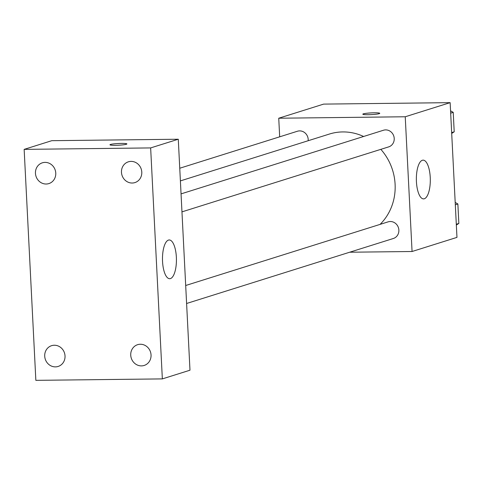 <?xml version="1.0" encoding="UTF-8"?>
<svg xmlns="http://www.w3.org/2000/svg" width="483" height="483" viewBox="0 0 483 483"><rect width="100%" height="100%" fill="white"/><g stroke="black" fill="none" stroke-linecap="round" stroke-linejoin="round"><path stroke-width="0.72" d="M279.681 136.822L278.739 118.22L323.646 104.105L450.144 102.65L456.966 237.382L412.065 251.504L349.68 252.223M363.621 136.484A53.269 49.411 -107.5 0 0 342.719 131.931A53.269 49.411 -107.5 0 0 329.424 134.045L180.394 180.896M380.073 224.39A53.269 49.411 -107.5 0 0 380.833 149.344M278.739 118.22L405.237 116.765L412.065 251.504M186.601 303.487L393.349 238.493A8.718 8.084 -107.5 0 0 398.729 228.906A8.718 8.084 -107.5 0 0 390.294 221.516A8.718 8.084 -107.5 0 0 388.121 221.86L185.695 285.501M308.178 140.722A8.718 8.084 -107.5 0 0 299.635 130.887A8.718 8.084 -107.5 0 0 297.456 131.231L179.754 168.235M181.053 193.882L383.478 130.241A8.718 8.084 72.5 0 1 393.802 136.134A8.718 8.084 72.5 0 1 388.706 146.874L181.964 211.868M405.237 116.765L450.144 102.65M422.359 160.271A19.374 6.973 -90.7 0 1 423.108 160.145A19.374 6.973 -90.7 0 1 430.305 179.434A19.374 6.973 -90.7 0 1 423.555 198.887A19.374 6.973 -90.7 0 1 416.382 180.648A19.374 6.973 -90.7 0 1 422.359 160.271M368.263 114.706A8.477 0.851 177.1 0 1 362.824 114.187A8.477 0.851 177.1 0 1 371.246 112.901A8.477 0.851 177.1 0 1 379.753 113.33A8.477 0.851 177.1 0 1 368.263 114.706M362.824 114.187A8.477 0.851 177.1 0 1 371.246 112.913A8.477 0.851 177.1 0 1 379.753 113.33M51.784 140.686L178.281 139.231L189.982 370.207L162.348 378.895L35.851 380.35L24.15 149.374L51.784 140.686M24.15 149.374L150.648 147.919L178.281 139.231M115.401 145.317A8.477 0.851 177.1 0 1 109.961 144.797A8.477 0.851 177.1 0 1 118.383 143.511A8.477 0.851 177.1 0 1 126.89 143.934A8.477 0.851 177.1 0 1 115.401 145.317M150.648 147.919L162.348 378.895M162.548 261.508A19.374 6.973 -90.7 0 1 169.231 239.966A19.374 6.973 -90.7 0 1 176.428 259.256A19.374 6.973 -90.7 0 1 169.678 278.703A19.374 6.973 -90.7 0 1 162.548 261.508M151.046 354.951A10.886 10.095 -107.5 0 0 140.342 344.252A10.886 10.095 -107.5 0 0 137.625 344.681A10.886 10.095 -107.5 0 0 131.261 358.096A10.886 10.095 -107.5 0 0 144.157 365.456A10.886 10.095 -107.5 0 0 151.046 354.951M141.785 172.093A10.886 10.095 -107.5 0 0 131.08 161.394A10.886 10.095 -107.5 0 0 128.363 161.823A10.886 10.095 -107.5 0 0 121.994 175.238A10.886 10.095 -107.5 0 0 134.896 182.598A10.886 10.095 -107.5 0 0 141.785 172.093M55.762 173.083A10.886 10.095 -107.5 0 0 45.058 162.385A10.886 10.095 -107.5 0 0 42.341 162.819A10.886 10.095 -107.5 0 0 35.977 176.229A10.886 10.095 -107.5 0 0 48.874 183.588A10.886 10.095 -107.5 0 0 55.762 173.083M65.03 355.941A10.886 10.095 -107.5 0 0 54.325 345.242A10.886 10.095 -107.5 0 0 51.609 345.671A10.886 10.095 -107.5 0 0 45.239 359.086A10.886 10.095 -107.5 0 0 58.135 366.446A10.886 10.095 -107.5 0 0 65.03 355.941M109.961 144.797A8.477 0.851 177.1 0 1 118.383 143.523A8.477 0.851 177.1 0 1 126.89 143.94M450.554 110.8L453.223 112.358L454.207 131.811L451.702 133.429M450.675 113.161L453.223 112.358M451.659 132.608L454.207 131.811M455.197 202.419L457.866 203.983L458.85 223.43L456.344 225.048M455.318 204.78L457.866 203.983M456.302 224.233L458.85 223.43"/></g></svg>
